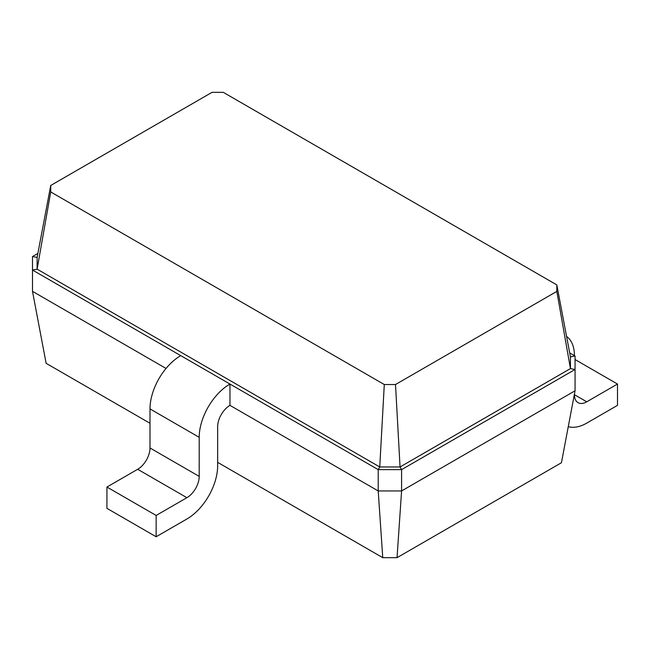 <?xml version="1.0" encoding="UTF-8"?>
<svg xmlns="http://www.w3.org/2000/svg" width="650" height="650" viewBox="0 0 650 650"><rect width="100%" height="100%" fill="white"/><g stroke="black" fill="none" stroke-linecap="round" stroke-linejoin="round"><path stroke-width="0.97" d="M575.055 390.788L575.055 369.484L401.586 469.633L401.586 490.945L575.055 390.788L561.438 462.751L397.044 557.668L401.586 490.945L378.211 490.945L229.962 405.356L229.962 384.044L32.5 270.043L32.5 256.547L37.871 253.443M397.044 557.668L382.752 557.668L217.661 462.353M149.996 423.28L46.117 363.309L32.5 291.346L32.5 270.043L37.115 269.149L37.115 257.433L50.733 185.469L212.046 92.332L223.267 92.332L556.822 284.911L556.822 291.395L395.509 384.524L384.288 384.524L50.733 191.953L50.733 185.469M382.752 557.668L378.211 490.945L378.211 469.633L229.962 384.044A43.493 25.114 -60 0 0 199.201 437.32L149.996 408.907A43.493 25.114 -60 0 1 180.749 355.631M166.043 368.444L32.5 291.346M569.684 352.885L575.055 355.989L575.055 369.484L570.44 368.591L400.051 466.968L401.586 469.633L378.211 469.633L379.746 466.968L37.115 269.149L50.733 191.953M229.962 405.356A17.396 10.043 120 0 0 217.661 426.66L217.661 465.725A43.493 25.114 -60 0 1 186.899 519.001L156.146 536.762L156.146 515.45L186.899 497.689A17.396 10.043 120 0 0 199.201 476.385L199.201 437.32M395.509 384.524L400.051 466.968L379.746 466.968L384.288 384.524M575.055 355.989L570.44 356.874L570.44 368.591L556.822 291.395M156.146 536.762L106.933 508.349L106.933 487.037L137.686 469.284A17.396 10.043 120 0 0 149.996 447.972L149.996 408.907M32.5 256.547L37.115 257.433M568.271 426.66A43.493 25.114 120 0 0 586.747 423.109L617.5 405.356L617.5 384.044L586.747 401.806A17.396 10.043 -60 0 1 578.045 402.667A17.396 10.043 -60 0 1 574.438 394.696L574.438 394.046M574.438 355.631A43.493 25.114 120 0 0 566.581 336.456M570.44 356.874L556.822 284.911M156.146 515.45L106.933 487.037M575.055 359.539L617.5 384.044M199.201 476.385L149.996 447.972M186.899 497.689L137.686 469.284M574.438 394.696L586.747 401.806"/></g></svg>
